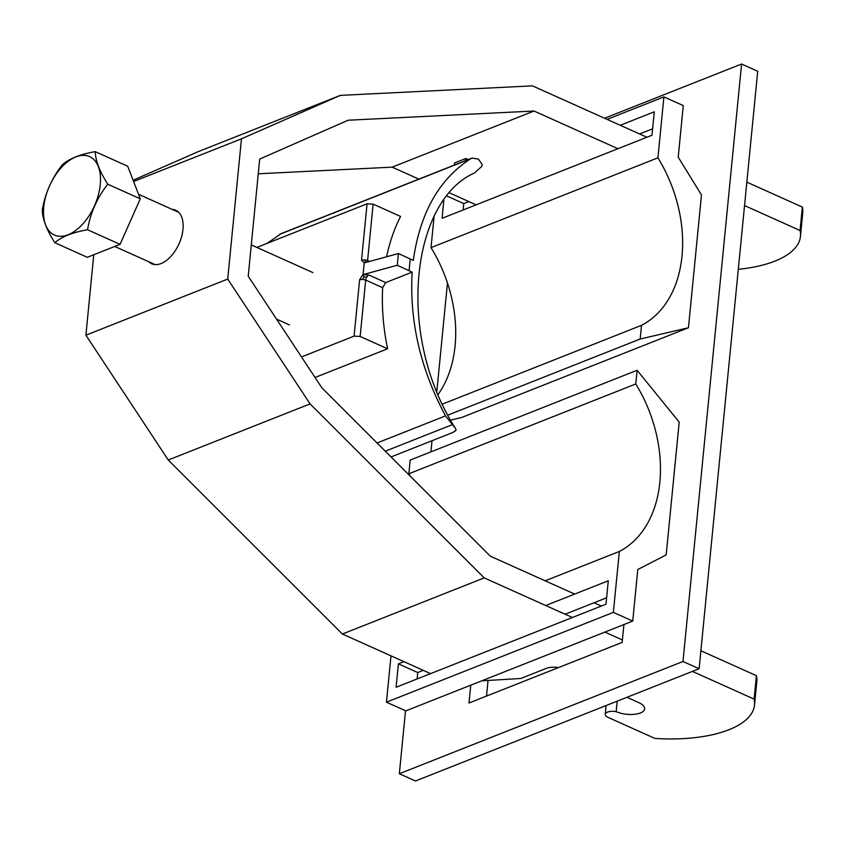 <?xml version="1.0" encoding="UTF-8"?>
<svg xmlns="http://www.w3.org/2000/svg" width="845" height="845" viewBox="0 0 845 845"><rect width="100%" height="100%" fill="white"/><g stroke="black" fill="none" stroke-linecap="round" stroke-linejoin="round"><path stroke-width="1.27" d="M267.136 243.349L281.227 233.59L472.017 158.078L478.407 159.103L482.168 164.458L481.724 166.454L474.425 173.035C412.075 200.223 395.101 333.437 455.286 428.151L456.131 429.999L455.223 431.151M363.065 274.614L364.216 262.901L361.533 260.207L367.068 203.803L373.131 204.131L400.562 216.447A194.128 137.27 68.4 0 0 386.587 256.774M364.216 262.901L398.428 253.532L413.3 260.418C420.007 212.929 439.157 179.034 470.739 158.723L472.017 158.078M367.068 203.803L256.869 247.416M359.621 279.737L362.832 274.709L364.079 276.959L362.568 279.368L359.621 279.737L354.087 336.13L301.496 356.949M354.087 336.13L360.15 336.458L387.58 348.784L315.048 377.493M398.428 253.532L397.277 265.245L412.149 272.132C409.381 321.311 420.514 369.233 445.526 415.888L455.286 428.151M412.149 272.132L385.721 282.589L368.906 275.037L363.234 274.572L397.277 265.245M360.15 336.458L365.684 280.065L382.648 287.68L385.721 282.589M382.648 287.68A194.128 137.27 68.4 0 0 387.58 348.784M362.568 279.368L365.684 280.065A4.309 2.472 114.2 0 1 366.783 276.97L364.079 276.959M366.793 262.193L365.547 261.939L364.48 259.837L361.533 260.207M363.994 262.985L365.547 261.939M373.131 204.131L367.596 260.535L364.48 259.837M391.045 456.944L453.068 432.397L456.131 429.999M454.304 165.092L454.504 162.99L465.849 158.501L468.236 159.578M465.648 160.603L465.849 158.501M746.843 182.14L802.359 207.078L800.057 230.505L744.551 205.578M617.938 148.709L534.008 111.022L348.087 120.233L259.7 159.061L248.219 276.209L321.861 387.802L490.364 556.2L574.695 594.067M594.056 602.77L601.355 606.045M700.896 650.745L756.412 675.683L754.11 699.111L692.404 671.395M622.395 639.961L604.893 632.092M572.392 617.505L484.206 577.895L310.083 403.889L227.717 279.072L241.469 138.812L340.334 95.379L532.456 85.863L646.89 137.249M800.057 230.505A103.534 43.032 5.6 0 1 800.447 236.442A103.534 43.032 5.6 0 1 738.298 269.312M800.447 236.442L802.75 213.014A103.534 43.032 -174.4 0 0 802.359 207.078M754.11 699.111A103.534 43.032 5.6 0 1 754.5 705.047A103.534 43.032 5.6 0 1 654.843 738.403L608.284 717.489A9.01 3.739 -174.4 0 1 605.242 714.268A9.01 3.739 -174.4 0 1 616.174 711.638A17.259 7.172 -174.4 0 0 634.278 714.321A17.259 7.172 -174.4 0 0 644.693 708.839A17.259 7.172 -174.4 0 0 638.862 702.66L626.937 697.305M754.5 705.047L756.803 681.619A103.534 43.032 -174.4 0 0 756.412 675.683M340.334 95.379L198.512 151.508L133.109 180.238M241.469 138.812L133.594 181.495M227.717 279.072L85.894 335.19L93.784 254.746M172.2 209.391A29.332 16.784 114.2 0 1 175.697 210.236A29.332 16.784 114.2 0 1 181.612 236.611A29.332 16.784 114.2 0 1 161.078 263.555A29.332 16.784 114.2 0 1 151.656 263.767A29.332 16.784 114.2 0 1 148.699 261.707M310.083 403.889L168.261 460.007L85.894 335.19M484.206 577.895L342.383 634.025L168.261 460.007M558.534 667.582A12.939 5.376 -174.4 0 0 546.43 668.332L520.837 678.472L481.713 680.848M430.57 673.623L342.383 634.025M616.174 711.638L617.199 701.16M534.008 111.022L392.186 167.152L258.253 173.785M476.115 204.839L449.793 193.019M418.856 179.119L392.186 167.152M100.259 184.654A42.958 24.579 -65.8 0 0 75.818 156.938A42.958 24.579 -65.8 0 0 43.76 207.014A42.958 24.579 -65.8 0 0 68.191 234.72A42.958 24.579 -65.8 0 0 100.259 184.654M62.456 164.606C51.894 178.041 45.165 193.22 42.25 210.141C42.599 219.256 46.781 230.115 54.798 242.705C61.843 236.642 72.765 232.322 87.553 229.745C90.457 212.834 97.196 197.656 107.759 184.21C99.742 171.651 95.559 160.793 95.21 151.646C80.423 154.223 69.501 158.543 62.456 164.606M107.759 184.21L140.27 198.818L127.722 166.243L95.21 151.646M140.27 198.818L120.064 244.342L87.31 257.313L54.798 242.705M120.064 244.342L87.553 229.745M405.526 710.751L399.347 773.735L415.486 780.991L699.132 668.733L757.712 71.265L741.583 64.009L604.555 118.237M488.051 680.457L486.519 696.079M399.347 773.735L682.992 661.487L699.132 668.733M682.992 661.487L741.583 64.009M447.459 283.043L436.876 391.055M432.006 440.731L430.908 451.874M470.739 685.189L468.996 703.008L622.163 642.39L623.906 624.571M635.767 383.957L637.109 370.268L679.2 422.13L666.177 554.901L637.785 569.509L632.736 621.075L613.364 612.382L619.343 551.458A120.793 85.419 68.4 0 0 635.767 383.957L408.853 473.76L410.195 460.071L637.109 370.268M619.343 551.458L545.173 580.811M410.343 476.231A120.793 85.419 68.4 0 0 408.853 473.76M613.364 612.382L386.45 702.184L390.992 655.847M403.921 661.656L398.386 663.843L396.094 687.27L605.992 604.207L608.284 580.779L545.743 605.527M632.736 621.075L405.822 710.877L386.45 702.184M423.282 670.349L417.757 672.546L417.124 678.947M606.615 597.795L565.104 614.23M398.386 663.843L417.757 672.546M450.67 420.081L461.539 417.546L688.453 327.744L701.477 194.973L678.218 157.159L683.278 105.604L663.906 96.9L657.938 157.825A120.793 85.419 -111.6 0 1 641.513 325.325L640.172 339.014L688.453 327.744M434.045 216.827L431.024 247.627A120.793 85.419 -111.6 0 1 438.206 394.288M442.548 404.068L641.513 325.325M447.977 415.075L640.172 339.014M431.024 247.627L657.938 157.825M607.101 119.388L663.906 96.9M443.815 200.582L442.072 218.306L651.97 135.242L654.273 111.815L620.23 125.282M652.604 128.831L639.602 133.975M468.827 201.564L463.736 203.571L463.113 209.982M447.185 196.146L463.736 203.571M279.843 234.266L470.739 158.723M377.071 442.981L445.526 415.888M366.783 276.97A4.309 2.472 114.2 0 1 368.906 275.037M367.67 261.961A4.309 2.472 114.2 0 1 367.596 260.535L369.592 261.432M409.149 270.58A213.109 150.695 -111.6 0 1 410.3 258.866M385.288 451.188L452.36 424.644M606.097 705.554L605.242 714.268M138.517 194.265L178.654 212.296M251.282 244.913L312.935 272.597M114.74 246.455L155.163 264.612M276.526 319.114L289.434 324.913"/></g></svg>
